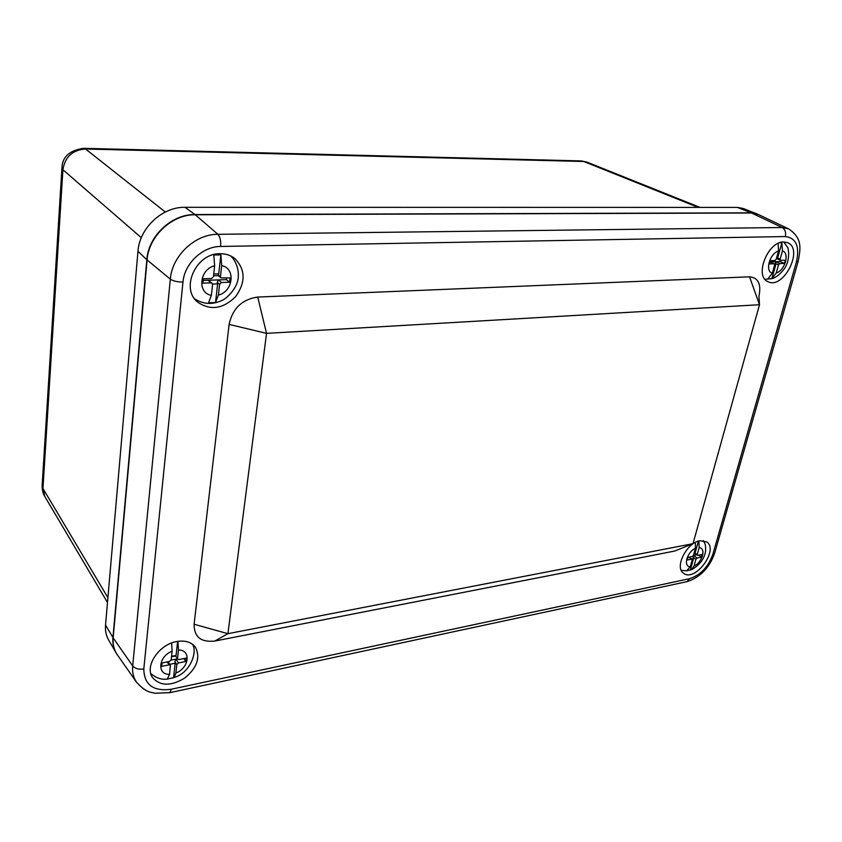 <?xml version="1.0" encoding="UTF-8"?>
<svg xmlns="http://www.w3.org/2000/svg" width="842" height="842" viewBox="0 0 842 842"><rect width="100%" height="100%" fill="white"/><g stroke="black" fill="none" stroke-linecap="round" stroke-linejoin="round"><path stroke-width="1.26" d="M165.316 212.026L85.558 149.013L83.453 148.329C69.539 150.444 62.371 156.886 61.961 167.632L62.918 169.758C64.992 156.854 72.538 149.939 85.558 149.013L583.759 161.485L587.053 162.148L581.433 160.927M84.095 148.339L580.443 160.906L583.759 161.485L698.197 207.395M42.111 485.897C42.153 490.181 43.047 493.707 44.794 496.464L42.184 484.824L61.919 168.221M757.337 214.047L743.191 208.479L737.371 207.406L185.019 207.311C162.359 206.722 139.435 228.035 137.962 251.316L105.534 625.038C105.082 630.711 106.134 635.752 108.702 640.152L116.333 653.234M757.021 213.921L751.138 212.837L194.997 214.552C171.884 214.026 148.392 235.897 146.824 259.704L112.944 637.52C112.46 643.309 113.523 648.435 116.133 652.897M776.808 257.126L777.892 257.094L776.587 257.936M769.998 261.957L774.282 263.83L770.009 261.904L775.661 261.704L775.356 263.472L778.513 264.904L779.818 263.588L784.334 263.43L785.239 260.21L780.46 260.304L776.556 258.483M774.019 263.778L769.451 263.935L770.356 260.683L774.924 260.536L776.229 259.21L778.524 251.011L778.134 243.401M780.46 260.304L780.155 259.083L776.977 257.663M778.513 264.904L776.24 273.018L771.851 278.66L775.777 264.641L774.661 264.672M777.892 257.094L781.86 242.885L782.45 250.905L780.155 259.083M771.851 278.66L767.946 278.828L772.324 273.176L774.598 265.041L774.282 263.83M775.356 263.472L775.777 264.641M784.334 263.43L780.166 261.557L780.513 260.325M779.818 263.588L775.661 261.704L780.166 261.557M779.745 242.728L781.86 242.885M691.503 558.856L693.576 558.435L693.219 557.309L695.902 559.288L697.102 558.036L701.428 557.162L698.713 555.183M693.124 555.92L693.219 557.309M697.102 558.036L693.566 555.436L696.766 554.794M695.902 559.288L694.019 566.024L691.524 569.613L686.588 570.876L690.272 566.792L692.156 560.046L691.556 559.162L687.188 560.046L687.935 557.341L692.313 556.467L693.513 555.204L695.408 548.405L695.334 542.448M698.86 541.006L699.165 547.668L697.26 554.457L694.24 552.626M701.428 557.162L702.175 554.478L697.86 555.352L697.26 554.457M694.303 552.384L695.334 552.184L694.566 552.478M690.324 570.097L693.576 558.435M695.334 552.184L698.418 541.143M213.742 273.976L218.741 273.829L218.025 275.429L220.972 277.881L218.11 274.566M218.288 275.639L213.542 275.787M203.143 280.407L208.016 280.249L211.068 282.859L202.848 283.144L203.322 278.797L211.542 278.534L213.436 276.744L214.636 265.809L213.794 255.021L220.857 254.873L221.699 265.619L220.467 276.534M220.972 277.881L230.045 277.944L229.55 282.238L221.467 282.512L219.594 284.291L218.383 295.068L215.531 302.499L217.615 283.87L212.552 284.038M215.531 302.499L208.553 302.794L211.384 295.353L212.573 284.533L212.079 283.196L208.016 280.249L218.373 279.912L217.247 282.302L217.615 283.87M211.068 282.859L212.079 283.196M229.55 282.238L226.435 279.649L226.614 278.049M221.467 282.512L218.373 279.912L226.435 279.649M218.741 273.829L220.857 254.873M169.747 664.317L175.189 663.212L174.883 661.707L176.831 664.591L178.493 662.938L185.787 661.465L183.809 658.581M171.094 660.128L175.925 659.16L174.883 661.707M167.274 679.062L169.568 674.337C156.549 674.874 158.485 656.192 172.115 651.255L171.179 659.802L169.495 661.454L162.096 662.949L161.727 666.338L169.126 664.843L170.358 665.222L168.032 661.749M178.493 662.938L175.925 659.16L177.43 658.854M170.358 665.222L169.568 674.337M176.831 664.591L175.883 673.032L174.147 677.526L167.274 679.115M177.915 641.33L178.472 650.003L177.515 658.528L175.378 655.844L177.515 658.528M185.787 661.465L186.177 658.107L178.883 659.57L177.662 659.191M175.462 655.971L171.505 656.749M171.568 656.255L175.557 655.655M172.115 651.255L171.642 642.993M173.557 677.799L175.189 663.212M176.073 655.36L177.63 641.372M220.025 253.705C225.698 253.642 230.624 255.242 234.802 258.483C245.527 269.524 245.811 282.249 235.644 296.637C223.004 308.982 210.321 310.793 197.575 302.078C180.093 288.227 196.27 252.989 220.025 253.705M176.767 641.53C185.219 640.141 191.46 642.067 195.481 647.309C200.628 657.602 197.039 667.864 184.714 678.073C170.979 686.367 160.243 686.188 152.518 677.557C144.298 666.306 159.096 644.288 176.767 641.53M680.515 548.7L674.716 551.036L214.899 641.036C201.006 642.551 194.081 636.962 194.102 624.259L229.119 324.402C232.581 308.425 242.117 299.31 257.736 297.058L749.538 276.818C758.305 277.702 761.442 284.196 758.937 296.289L759.505 304.72L693.019 543.658L227.908 633.679L266.535 333.369L759.505 304.72L749.538 276.818M699.986 540.743L706.701 541.88C719.268 549.837 694.808 582.79 683.483 573.17C674.21 567.382 686.777 542.532 699.986 540.743M783.723 241.959L787.586 242.685C804.173 248.937 783.365 290.016 767.999 281.66C754.022 276.502 767.809 241.244 783.723 241.959M758.4 214.521L751.538 213.005L195.281 214.773C172.157 214.247 148.666 236.128 147.087 259.946L113.165 637.889C112.649 644.267 113.975 649.813 117.154 654.539L117.438 654.939M107.913 597.673L42.953 488.476L62.918 169.758L141.319 237.697M112.944 637.52L105.534 625.038M146.824 259.704L137.962 251.316M751.138 212.837L737.371 207.406M194.997 214.552L185.019 207.311M782.45 250.905C789.975 252.916 784.965 270.556 776.24 273.018M772.324 273.176C764.704 271.377 769.662 253.431 778.524 251.011M691.556 559.162L688.851 557.162M690.272 566.792C682.915 566.655 687.019 551.784 695.408 548.405M699.165 547.668C706.449 547.974 702.281 562.635 694.019 566.024M221.699 265.619C236.002 268.23 233.213 291.658 218.383 295.068M211.384 295.353C196.965 293.121 199.449 269.156 214.636 265.809M217.247 282.302L219.594 284.291M169.126 664.843L167.179 661.928M178.472 650.003C191.408 649.74 189.229 668.106 175.883 673.032M674.716 551.036L693.019 543.658M214.899 641.036L227.908 633.679L194.102 624.259M257.736 297.058L266.535 333.369L229.119 324.402M796.469 261.736L712.921 554.089C708.269 566.992 700.449 575.202 689.44 578.717L171.284 689.23C153.276 691.598 144.119 684.841 143.803 668.958L182.977 282.038C184.43 263.504 202.712 246.327 220.646 246.464L785.344 236.549C796.111 237.97 799.816 246.369 796.469 261.736L798.205 261.294L714.847 552.489M798.311 260.936L798.205 261.294C800.489 248.79 802.805 238.254 788.522 228.824L782.165 227.519C785.123 229.361 786.186 232.371 785.344 236.549M712.921 554.089L714.679 553.099C709.501 567.75 700.333 577.254 687.156 581.611L686.125 581.833M689.44 578.717L687.156 581.611L169.189 692.798M751.538 213.005L782.165 227.519L217.889 234.318C220.109 236.812 221.036 240.854 220.646 246.464M171.284 689.23L169.884 692.65L155.044 693.261C150.665 691.861 146.782 693.429 136.457 682.094L117.154 654.539M195.281 214.773L217.889 234.318C195.239 234.002 172.063 255.715 170.326 279.144C173.189 281.07 177.399 282.038 182.977 282.038M143.803 668.958C138.814 669.664 135.109 668.643 132.689 665.917C132.131 672.148 133.383 677.536 136.457 682.094M147.087 259.946L170.326 279.144L132.689 665.917L113.165 637.889M107.492 602.483L44.794 496.475M700.007 207.395L587.053 162.148M764.968 279.281L772.061 278.639C773.167 278.365 778.482 276.797 784.839 268.061C790.701 258.82 788.165 247.264 787.533 247.306L783.702 241.959M691.998 559.235L689.124 557.109M697.418 555.278L694.155 552.889M691.524 569.624L692.608 569.129C700.249 564.393 704.586 558.257 705.638 550.71C705.501 543.943 705.585 544.827 703.302 540.596M681.252 570.318L686.704 570.865M194.618 298.815C203.301 304.299 212.342 304.878 221.741 300.552C226.182 299.078 237.212 288.448 238.191 278.176C239.012 269.798 236.644 262.451 231.097 256.126M167.526 679.031C161.896 679.968 156.317 678.147 150.792 673.589M174.147 677.536L175.799 676.884C190.618 671.706 197.554 651.697 192.502 644.267M788.522 228.824L758.158 214.405"/></g></svg>
